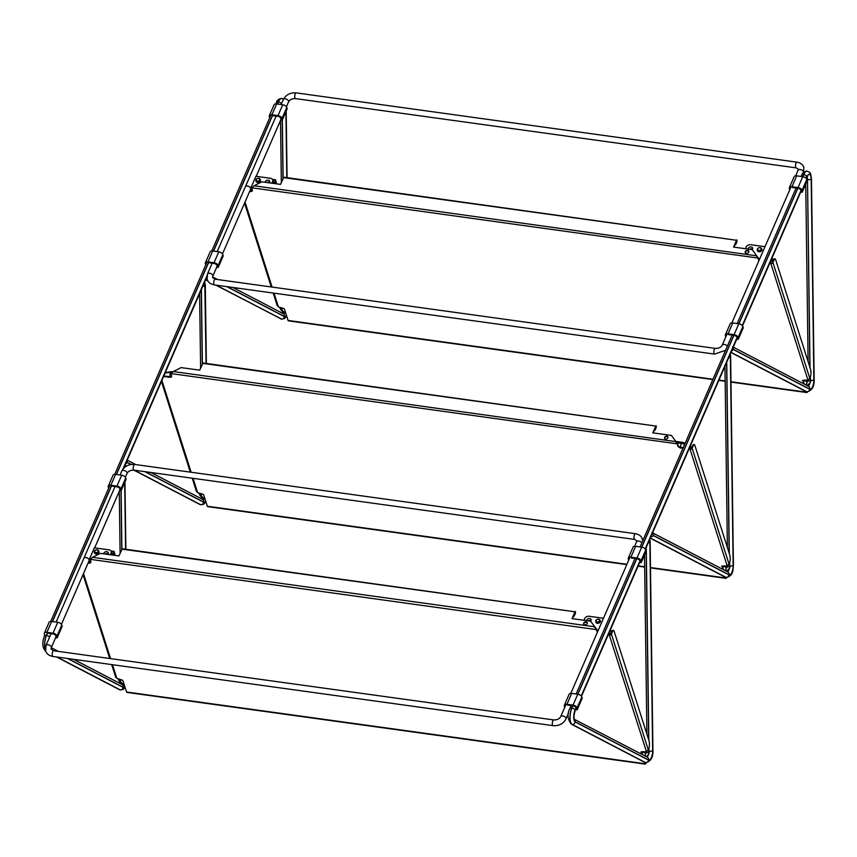 <?xml version="1.0" encoding="UTF-8"?>
<svg xmlns="http://www.w3.org/2000/svg" width="857" height="857" viewBox="0 0 857 857"><rect width="100%" height="100%" fill="white"/><g stroke="black" fill="none" stroke-linecap="round" stroke-linejoin="round"><path stroke-width="1.29" d="M731.449 351.349L733.335 349.527L733.206 347.299M647.946 543.424L649.906 541.474L649.713 539.353M728.525 358.065L730.346 356.276L730.26 354.091M652.52 532.904L653.687 535.743L729.061 574.94A7.274 2.657 97.9 0 0 732.874 569.123A7.274 2.657 97.9 0 0 733.206 565.406L730.4 356.148M650.667 537.157L653.687 535.743M770.529 261.46A2.807 2.078 -17.7 0 0 772.232 259.928L772.275 259.821A2.807 2.078 -17.7 0 0 772.361 258.61A2.807 2.078 -17.7 0 0 772.018 258.021M611.03 633.323L608.834 633.387M611.352 632.584L610.441 629.702M217.185 251.615L245.37 186.772A2.882 1.628 23.5 0 1 247.427 186.076A2.882 1.628 23.5 0 1 250.673 188.283A2.882 1.628 23.5 0 1 250.662 189.065L222.477 253.908M250.822 188.69L250.683 189.011A2.882 1.628 -156.5 0 0 250.683 189.011A2.882 1.628 -156.5 0 0 250.747 188.465M250.694 188.229A2.882 1.628 -156.5 0 0 247.448 186.023A2.882 1.628 -156.5 0 0 245.402 186.719A2.882 1.628 -156.5 0 0 245.391 186.74M56.133 622.064L83.857 558.314A2.882 1.628 23.5 0 1 85.904 557.618A2.882 1.628 23.5 0 1 89.149 559.835A2.882 1.628 23.5 0 1 89.139 560.617L61.425 624.357M89.149 560.585A2.882 1.628 -156.5 0 0 89.16 560.553A2.882 1.628 -156.5 0 0 89.224 560.007M110.371 554.758L111.121 553.022A3.599 2.667 -17.7 0 0 111.228 551.469A3.599 2.667 -17.7 0 0 108.989 549.84L94.377 547.816L89.16 559.803A2.882 1.628 -156.5 0 0 85.925 557.564A2.882 1.628 -156.5 0 0 83.879 558.261A2.882 1.628 -156.5 0 0 83.868 558.293L115.052 486.54M255.943 180.773A2.346 1.735 -17.7 0 0 255.997 181.352A2.346 1.735 -17.7 0 0 258.096 182.423A2.346 1.735 -17.7 0 0 260.378 180.934A2.346 1.735 -17.7 0 0 260.453 179.927A2.346 1.735 -17.7 0 0 260.153 179.424M269.259 182.841A2.346 1.735 -17.7 0 0 269.676 182.23A2.346 1.735 -17.7 0 0 269.751 181.213A2.346 1.735 -17.7 0 0 267.652 180.141A2.346 1.735 -17.7 0 0 265.359 181.63A2.346 1.735 -17.7 0 0 265.231 182.284M271.894 183.205L272.644 181.48A3.599 2.667 -17.7 0 0 272.751 179.927A3.599 2.667 -17.7 0 0 270.512 178.299L255.9 176.274L250.683 188.261L251.84 188.422M273.201 183.387L273.233 183.334A3.599 2.667 -17.7 0 0 273.34 181.78L272.751 179.927M250.683 188.261L251.272 190.115L252.408 190.265M269.666 182.262A2.346 1.735 -17.7 0 0 266.795 182.509M761.594 248.798A2.346 1.735 162.3 0 1 761.894 249.301A2.346 1.735 162.3 0 1 761.819 250.308A2.346 1.735 162.3 0 1 759.527 251.797A2.346 1.735 162.3 0 1 757.427 250.726A2.346 1.735 162.3 0 1 757.384 250.148M748.075 249.087A2.346 1.735 162.3 0 1 748.204 248.423A2.346 1.735 162.3 0 1 750.486 246.945A2.346 1.735 162.3 0 1 752.596 248.016A2.346 1.735 162.3 0 1 752.521 249.023A2.346 1.735 162.3 0 1 752.092 249.644M745.429 248.723L746.19 246.998A3.599 2.667 162.3 0 1 750.689 244.727L764.99 246.709M759.784 258.696L758.509 258.514M749.639 249.301A2.346 1.735 162.3 0 1 752.5 249.066M94.42 552.315A2.346 1.735 -17.7 0 0 94.474 552.894A2.346 1.735 -17.7 0 0 96.573 553.965A2.346 1.735 -17.7 0 0 98.855 552.486A2.346 1.735 -17.7 0 0 98.93 551.469A2.346 1.735 -17.7 0 0 98.641 550.976M107.736 554.393A2.346 1.735 -17.7 0 0 108.153 553.772A2.346 1.735 -17.7 0 0 108.228 552.765A2.346 1.735 -17.7 0 0 106.129 551.683A2.346 1.735 -17.7 0 0 103.836 553.172A2.346 1.735 -17.7 0 0 103.708 553.836M111.678 554.94L111.71 554.875A3.599 2.667 -17.7 0 0 111.817 553.322L111.228 551.469M90.317 559.964L89.16 559.803L89.749 561.656L90.885 561.806M108.143 553.804A2.346 1.735 -17.7 0 0 105.272 554.051M600.071 620.339A2.346 1.735 162.3 0 1 600.371 620.843A2.346 1.735 162.3 0 1 600.296 621.85A2.346 1.735 162.3 0 1 598.015 623.339A2.346 1.735 162.3 0 1 595.904 622.268A2.346 1.735 162.3 0 1 595.861 621.689M586.552 620.629A2.346 1.735 162.3 0 1 586.681 619.975A2.346 1.735 162.3 0 1 588.963 618.486A2.346 1.735 162.3 0 1 591.073 619.557A2.346 1.735 162.3 0 1 590.998 620.564A2.346 1.735 162.3 0 1 590.569 621.186M583.906 620.264L584.667 618.54A3.599 2.667 162.3 0 1 589.166 616.269L603.478 618.251M598.261 630.238L596.986 630.056M588.116 620.854A2.346 1.735 162.3 0 1 590.976 620.607M124.704 467.301L124.372 466.669M206.098 278.664L206.88 278.214M125.411 464.269L127.232 462.491L127.136 460.305M204.769 281.728L206.066 363.4M202.927 285.97L205.037 286.624M90.831 558.946L92.513 557.307L100.355 553.365L118.952 555.936L122.272 548.759L575.015 611.812L121.908 549.133M587.345 623.028A1.907 1.414 -17.7 0 0 583.756 624.175M572.38 618.668L574.972 612.691M575.015 611.812L572.048 618.625L590.644 621.196L596.236 628.759L594.512 627.195M584.849 624.817A1.907 1.414 -17.7 0 0 586.102 621.925A1.907 1.414 -17.7 0 0 584.849 624.817M573.494 616.108L574.147 616.204L575.454 613.205L575.379 611.437M573.676 615.69L575.304 612.744M92.513 557.307L594.362 626.735L594.619 627.313M596.236 628.759L596.429 629.606L90.467 559.375M641.957 754.353L641.4 752.628A1.435 0.814 -156.5 0 1 641.411 752.232A1.435 0.814 -156.5 0 1 642.107 751.868L646.446 751.653L648.685 749.339A7.199 2.635 97.9 0 0 649.017 740.834L614.083 631.106A2.882 1.05 97.9 0 0 613.537 630.431A2.882 1.05 97.9 0 0 612.551 631.438L611.416 634.051A1.66 1.221 162.3 0 1 609.348 635.101L608.159 634.93M608.395 634.394L609.584 634.555A0.932 0.696 162.3 0 0 610.752 633.966L611.887 631.352A2.882 1.05 -82.1 0 1 612.873 630.345L613.537 630.431M646.189 762.687L645.814 763.533A1.66 0.611 -82.1 0 1 645.257 764.112A1.66 0.611 -82.1 0 1 644.935 763.716L644.443 762.194M644.925 762.419L645.353 763.394L645.857 762.644A10.08 3.685 97.9 0 1 645.792 762.644L645.921 762.655A10.08 3.685 -82.1 0 1 645.46 762.505A2.807 2.592 -62.5 0 0 648.567 760.127A7.274 2.657 97.9 0 0 652.713 750.593L649.906 541.474M115.759 676.569L116.852 678.38L121.748 679.88A1.435 0.814 23.5 0 1 123.012 680.908L126.547 692.006A1.66 0.611 97.9 0 0 126.857 692.392L645.257 764.112M641.614 752.007A1.435 0.814 -156.5 0 0 641.636 752.082L642.439 754.61M596.429 629.606L597.072 631.63A2.882 1.628 -156.5 0 0 597.393 632.23M596.665 629.059L597.308 631.084A2.882 1.628 -156.5 0 0 597.629 631.684M90.189 559.567L90.842 561.592A2.882 1.628 23.5 0 1 90.821 562.374A2.882 1.628 23.5 0 1 88.774 563.081L88.11 562.985M90.896 562.085A2.882 1.628 23.5 0 1 89.01 562.535L88.346 562.438M171.593 373.181L173.275 371.531L181.116 367.599L199.713 370.17L203.034 362.982L655.776 426.047L202.67 363.357M668.106 437.263A1.907 1.414 -17.7 0 0 664.518 438.398M653.141 432.903L655.734 426.925M655.776 426.047L652.809 432.849L671.406 435.431L676.987 442.994L675.273 441.43M665.61 439.041A1.907 1.414 -17.7 0 0 666.864 436.159A1.907 1.414 -17.7 0 0 665.61 439.041M654.255 430.332L654.909 430.428L656.216 427.429L656.141 425.672M654.437 429.925L656.066 426.968M173.275 371.531L675.38 441.537M676.987 442.994L677.191 443.83L171.229 373.598M722.987 569.444L722.162 566.852A1.435 0.814 -156.5 0 1 722.172 566.466A1.435 0.814 -156.5 0 1 722.869 566.102L727.207 565.877L729.446 563.563A7.199 2.635 97.9 0 0 729.778 555.057L694.845 445.34A2.882 1.05 97.9 0 0 694.299 444.665A2.882 1.05 97.9 0 0 693.313 445.672L692.177 448.286A1.66 1.221 162.3 0 1 690.099 449.325L688.921 449.164M689.157 448.618L690.346 448.779A0.932 0.696 162.3 0 0 691.513 448.19L692.649 445.576A2.882 1.05 -82.1 0 1 693.634 444.569L694.299 444.665M726.693 577.5L726.575 577.757A1.66 0.611 -82.1 0 1 726.008 578.336A1.66 0.611 -82.1 0 1 725.697 577.95L725.472 577.243M650.292 538.025L725.825 577.297A10.08 3.685 97.9 0 0 726.286 577.447A10.08 3.685 97.9 0 0 726.35 577.457L725.933 577.404M196.521 490.804L197.613 492.604L202.498 494.103A1.435 0.814 23.5 0 1 203.773 495.142L207.308 506.23A1.66 0.611 97.9 0 0 207.619 506.616L626.788 564.613M722.376 566.231A1.435 0.814 -156.5 0 0 722.397 566.316L723.479 569.701M677.426 443.283L678.069 445.319A2.882 1.628 -156.5 0 0 681.315 447.536L683.179 447.793M677.191 443.83L677.833 445.865A2.882 1.628 -156.5 0 0 681.079 448.082L682.943 448.34M170.95 373.791L171.604 375.827A2.882 1.628 23.5 0 1 171.582 376.609A2.882 1.628 23.5 0 1 169.536 377.305L163.58 376.48M171.657 376.319A2.882 1.628 23.5 0 1 169.772 376.759L163.816 375.934M252.354 187.404L254.036 185.765L261.878 181.823L280.475 184.394L283.796 177.206L736.538 240.271L283.431 177.592M748.868 251.487A1.907 1.414 -17.7 0 0 745.279 252.633M733.903 247.127L736.495 241.149M736.538 240.271L733.571 247.084L752.167 249.655L757.749 257.218L756.035 255.654M746.372 253.276A1.907 1.414 -17.7 0 0 747.625 250.383A1.907 1.414 -17.7 0 0 746.372 253.276M735.017 244.566L735.67 244.652L736.977 241.663L736.902 239.896M735.199 244.149L736.827 241.192M254.036 185.765L756.142 255.761M757.749 257.218L757.952 258.064L251.99 187.822M803.802 383.85L802.923 381.086A1.435 0.814 -156.5 0 1 802.934 380.69A1.435 0.814 -156.5 0 1 803.63 380.326L807.969 380.101L810.208 377.798A7.199 2.635 97.9 0 0 810.54 369.292L775.606 259.564A2.882 1.05 97.9 0 0 775.06 258.889A2.882 1.05 97.9 0 0 774.075 259.896L772.939 262.51A1.66 1.221 162.3 0 1 770.861 263.549L769.682 263.388M769.918 262.842L771.107 263.013A0.932 0.696 162.3 0 0 772.275 262.424L773.41 259.81A2.882 1.05 -82.1 0 1 774.396 258.803L775.06 258.889M807.401 391.853L807.337 391.992A1.66 0.611 -82.1 0 1 806.769 392.56A1.66 0.611 -82.1 0 1 806.458 392.174L806.287 391.628M731.01 352.366L806.555 391.66A10.08 3.685 97.9 0 0 807.015 391.81L806.748 391.767M277.282 305.028L278.375 306.838L283.26 308.338A1.435 0.814 23.5 0 1 284.535 309.366L288.07 320.454A1.66 0.611 97.9 0 0 288.38 320.85L712.842 379.565M803.138 380.465A1.435 0.814 -156.5 0 0 803.159 380.54L804.294 384.107M757.952 258.064L758.595 260.089A2.882 1.628 -156.5 0 0 758.916 260.689M758.188 257.518L758.831 259.542A2.882 1.628 -156.5 0 0 759.152 260.142M251.712 188.026L252.365 190.05A2.882 1.628 23.5 0 1 252.344 190.832A2.882 1.628 23.5 0 1 250.298 191.529L249.633 191.443M252.419 190.543A2.882 1.628 23.5 0 1 250.533 190.993L249.869 190.897M97.012 549.862A1.853 1.371 -17.7 0 0 95.802 552.658A1.853 1.371 -17.7 0 0 97.012 549.862M95.748 553.161A2.207 1.639 162.3 0 1 94.377 552.165A2.207 1.639 162.3 0 1 95.041 550.44A2.207 1.639 162.3 0 1 97.205 549.819A2.207 1.639 162.3 0 1 98.587 550.815A2.207 1.639 162.3 0 1 97.923 552.54A2.207 1.639 162.3 0 1 95.748 553.161M598.454 619.236A1.853 1.371 -17.7 0 0 597.233 622.032A1.853 1.371 -17.7 0 0 598.454 619.236M597.19 622.536A2.207 1.639 162.3 0 1 595.808 621.539A2.207 1.639 162.3 0 1 596.472 619.815A2.207 1.639 162.3 0 1 598.647 619.193A2.207 1.639 162.3 0 1 600.029 620.189A2.207 1.639 162.3 0 1 599.364 621.914A2.207 1.639 162.3 0 1 597.19 622.536M258.535 178.32A1.853 1.371 -17.7 0 0 257.325 181.116A1.853 1.371 -17.7 0 0 258.535 178.32M257.271 181.62A2.207 1.639 162.3 0 1 255.9 180.613A2.207 1.639 162.3 0 1 256.564 178.899A2.207 1.639 162.3 0 1 258.728 178.277A2.207 1.639 162.3 0 1 260.11 179.274A2.207 1.639 162.3 0 1 259.446 180.998A2.207 1.639 162.3 0 1 257.271 181.62M759.977 247.684A1.853 1.371 -17.7 0 0 758.756 250.49A1.853 1.371 -17.7 0 0 759.977 247.684M758.713 250.994A2.207 1.639 162.3 0 1 757.331 249.987A2.207 1.639 162.3 0 1 757.995 248.273A2.207 1.639 162.3 0 1 760.17 247.652A2.207 1.639 162.3 0 1 761.541 248.648A2.207 1.639 162.3 0 1 760.877 250.362A2.207 1.639 162.3 0 1 758.713 250.994M44.628 635.123L44.339 634.191A3.599 2.035 23.5 0 1 44.35 633.216A3.599 2.035 23.5 0 1 46.921 632.348L52.995 633.184A3.599 2.035 23.5 0 1 57.044 635.948L57.344 636.88A2.164 1.221 23.5 0 1 57.333 637.458A2.164 1.221 23.5 0 1 56.733 637.94L56.198 636.28L55.673 636.869L56.198 636.28A3.021 1.714 -156.5 0 0 56.166 636.183A3.021 1.714 -156.5 0 0 52.759 633.859L47.51 633.141L46.407 635.348A10.08 3.685 97.9 0 0 45.442 650.195M55.78 637.34A1.585 1.168 -17.7 0 0 55.93 637.662L56.733 637.94M44.35 633.216L49.085 622.321A3.599 2.035 23.5 0 1 51.656 621.443L57.73 622.289A3.599 2.035 23.5 0 1 61.779 625.053L62.079 625.985A2.164 1.221 23.5 0 1 62.068 626.563L57.333 637.458M564.763 707.304A2.164 1.221 23.5 0 1 564.656 707.068L564.367 706.136A3.599 2.035 23.5 0 1 564.388 705.161A3.599 2.035 23.5 0 1 566.948 704.293L573.022 705.129A3.599 2.035 23.5 0 1 577.082 707.903L577.372 708.825A2.164 1.221 23.5 0 1 577.361 709.414A2.164 1.221 23.5 0 1 576.761 709.885L576.225 708.225L575.7 708.814L576.225 708.225A3.021 1.714 -156.5 0 0 576.204 708.128A3.021 1.714 -156.5 0 0 572.797 705.804L567.484 705.075A3.021 1.714 -156.5 0 0 567.473 705.075M575.722 709.018L575.829 709.35A1.585 1.168 -17.7 0 0 575.968 709.607L576.761 709.885M564.388 705.161L569.123 694.266A3.599 2.035 23.5 0 1 571.683 693.388L577.757 694.234A3.599 2.035 23.5 0 1 581.817 696.998L582.107 697.93A2.164 1.221 23.5 0 1 582.096 698.509L577.361 709.414M108.657 488.233A2.164 1.221 23.5 0 1 108.571 488.029L108.282 487.108A3.599 2.035 23.5 0 1 108.293 486.123A3.599 2.035 23.5 0 1 110.864 485.255L116.938 486.09A3.599 2.035 23.5 0 1 120.998 488.865L121.287 489.786A2.164 1.221 23.5 0 1 121.276 490.375A2.164 1.221 23.5 0 1 120.676 490.847L120.141 489.186L119.616 489.776L120.141 489.186A3.021 1.714 -156.5 0 0 120.119 489.09A3.021 1.714 -156.5 0 0 116.702 486.765L111.464 486.048L52.545 621.571M119.723 490.247A1.585 1.168 -17.7 0 0 119.873 490.579L120.676 490.847M108.293 486.123L113.038 475.228A3.599 2.035 23.5 0 1 115.599 474.36L121.673 475.196A3.599 2.035 23.5 0 1 125.733 477.97L126.022 478.892A2.164 1.221 23.5 0 1 126.011 479.481L121.276 490.375M628.706 560.21A2.164 1.221 23.5 0 1 628.61 559.975L628.31 559.053A3.599 2.035 23.5 0 1 628.331 558.068A3.599 2.035 23.5 0 1 630.891 557.2L636.965 558.036A3.599 2.035 23.5 0 1 641.025 560.81L641.315 561.731A2.164 1.221 23.5 0 1 641.315 562.321A2.164 1.221 23.5 0 1 640.704 562.792L640.179 561.131L639.654 561.721L640.168 561.131A3.021 1.714 -156.5 0 0 640.147 561.035A3.021 1.714 -156.5 0 0 636.74 558.71L631.427 557.982M639.676 561.924L639.772 562.267A1.585 1.168 -17.7 0 0 639.911 562.524L640.704 562.792M628.331 558.068L633.066 547.173A3.599 2.035 23.5 0 1 635.637 546.305L641.7 547.141A3.599 2.035 23.5 0 1 645.76 549.915L646.06 550.837A2.164 1.221 23.5 0 1 646.049 551.426L641.315 562.321M205.766 264.867A2.164 1.221 23.5 0 1 205.68 264.663L205.38 263.742A3.599 2.035 23.5 0 1 205.401 262.767A3.599 2.035 23.5 0 1 207.972 261.888L214.036 262.724A3.599 2.035 23.5 0 1 218.096 265.499L218.396 266.42A2.164 1.221 23.5 0 1 218.385 267.009A2.164 1.221 23.5 0 1 217.774 267.491L217.25 265.82L216.725 266.409L217.239 265.82A3.021 1.714 -156.5 0 0 217.217 265.734A3.021 1.714 -156.5 0 0 213.811 263.399L208.562 262.681L116.488 474.478M216.832 266.891A1.585 1.168 -17.7 0 0 216.982 267.213L217.774 267.491M205.401 262.767L210.136 251.872A3.599 2.035 23.5 0 1 212.707 250.994L218.771 251.829A3.599 2.035 23.5 0 1 222.831 254.604L223.131 255.525A2.164 1.221 23.5 0 1 223.12 256.114L218.385 267.009M725.815 336.844A2.164 1.221 23.5 0 1 725.708 336.608L725.418 335.687A3.599 2.035 23.5 0 1 725.429 334.712A3.599 2.035 23.5 0 1 728 333.834L734.074 334.669A3.599 2.035 23.5 0 1 738.123 337.444L738.423 338.365A2.164 1.221 23.5 0 1 738.413 338.954A2.164 1.221 23.5 0 1 737.813 339.436L737.277 337.765L736.752 338.354L737.277 337.765A3.021 1.714 -156.5 0 0 737.245 337.679A3.021 1.714 -156.5 0 0 733.838 335.355L728.525 334.616M736.774 338.569L736.881 338.901A1.585 1.168 -17.7 0 0 737.009 339.158L737.813 339.436M725.429 334.712L730.175 323.817A3.599 2.035 23.5 0 1 732.735 322.939L738.809 323.775A3.599 2.035 23.5 0 1 742.869 326.549L743.158 327.47A2.164 1.221 23.5 0 1 743.148 328.06L738.413 338.954M269.709 117.784A2.164 1.221 23.5 0 1 269.623 117.57L269.334 116.648A3.599 2.035 23.5 0 1 269.344 115.674A3.599 2.035 23.5 0 1 271.915 114.795L277.989 115.641A3.599 2.035 23.5 0 1 282.039 118.405L282.339 119.327A2.164 1.221 23.5 0 1 282.328 119.916A2.164 1.221 23.5 0 1 281.717 120.398L281.192 118.727L280.668 119.316L281.192 118.727A3.021 1.714 -156.5 0 0 281.16 118.641A3.021 1.714 -156.5 0 0 277.754 116.316L272.505 115.588L213.586 251.112M280.775 119.798A1.585 1.168 -17.7 0 0 280.925 120.119L281.717 120.398M269.344 115.674L274.079 104.779A3.599 2.035 23.5 0 1 276.65 103.901L282.724 104.736A3.599 2.035 23.5 0 1 286.774 107.511L287.074 108.432A2.164 1.221 23.5 0 1 287.063 109.021L282.328 119.916M789.758 189.751A2.164 1.221 23.5 0 1 789.651 189.515L789.361 188.594A3.599 2.035 23.5 0 1 789.383 187.619A3.599 2.035 23.5 0 1 791.943 186.74L798.017 187.587A3.599 2.035 23.5 0 1 802.077 190.35L802.366 191.272A2.164 1.221 23.5 0 1 802.356 191.861A2.164 1.221 23.5 0 1 801.756 192.343L801.22 190.672L800.695 191.261L801.22 190.672A3.021 1.714 -156.5 0 0 801.199 190.586A3.021 1.714 -156.5 0 0 797.792 188.261L792.479 187.522A3.021 1.714 -156.5 0 0 792.468 187.522M800.717 191.475L800.824 191.807A1.585 1.168 -17.7 0 0 800.963 192.064L801.756 192.343M789.383 187.619L794.118 176.724A3.599 2.035 23.5 0 1 796.678 175.846L802.752 176.681A3.599 2.035 23.5 0 1 806.812 179.456L807.101 180.377A2.164 1.221 23.5 0 1 807.09 180.966L802.356 191.861M586.456 616.761L585.92 617.072M589.434 620.35L590.827 620.886M114.709 555.357L114.067 551.801L112.481 555.047M114.902 555.379L114.12 551.372L112.278 555.015M112.063 551.372L111.131 551.212M90.124 561.699L89.867 562.278A2.882 2.132 -17.7 0 0 89.771 562.556M105.882 553.74L107.982 554.083M750.957 248.809L752.339 249.344M276.233 183.816L275.59 180.259L274.004 183.505M276.425 183.837L275.643 179.831L273.801 183.473M273.587 179.831L272.655 179.67M251.647 190.158L251.39 190.736A2.882 2.132 -17.7 0 0 251.294 191.015M267.405 182.187L269.505 182.541M806.266 178.524L806.973 176.885A7.135 2.603 -82.1 0 1 811.193 179.081L813.871 379.812A7.135 2.603 -82.1 0 1 809.811 389.153L733.388 349.399M809.811 389.153A2.807 2.592 -62.5 0 0 808.515 386.303L732.617 346.828M813.871 379.812A2.807 1.007 179.2 0 1 810.776 380.444M807.937 386.121A4.317 1.575 97.9 0 0 809.822 383.411M811.193 179.081A2.807 1.007 179.2 0 1 807.508 179.659A4.317 1.575 97.9 0 0 807.08 177.388M810.026 367.685L807.508 179.659L809.886 367.246M806.973 176.885A2.807 1.585 23.5 0 1 806.962 177.645L807.594 176.574L806.437 176.821M575.24 721.83A7.135 2.603 -82.1 0 1 575.079 710.303A2.807 1.585 23.5 0 1 575.068 711.064C573.933 714.524 573.708 717.288 574.404 719.355L647.303 757.138A2.807 2.592 -62.5 0 1 648.588 759.988L575.24 721.83A2.807 2.592 -62.5 0 0 574.351 719.248M575.079 710.303L576.118 707.914M581.271 696.066L640.061 560.821M645.214 548.973L737.17 337.465M742.323 325.617L801.113 190.372M649.852 541.592L652.648 750.646A2.807 1.007 179.2 0 1 649.231 751.257M646.714 756.945A4.317 1.575 97.9 0 0 648.47 754.674M652.648 750.646A7.135 2.603 -82.1 0 1 648.588 759.988M648.781 754.053A10.809 6.106 -156.5 0 0 648.813 753.999A10.809 6.106 -156.5 0 0 648.867 751.064A2.807 2.078 -17.7 0 0 648.953 749.854L648.942 748.375M648.835 740.244L646.253 547.334M814.15 379.372A2.807 1.007 179.2 0 1 813.936 379.769L811.247 179.027A2.807 1.007 179.2 0 0 811.461 178.631L814.15 379.372C814.45 386.325 812.115 390.471 807.144 391.831A10.08 3.685 -82.1 0 1 806.683 391.681L731.021 352.323M730.946 352.495L805.773 391.413A2.807 2.592 117.5 0 0 806.555 391.66L806.683 391.681A2.807 2.592 -62.5 0 0 809.79 389.292A7.274 2.657 97.9 0 0 813.936 379.769M733.335 349.527L809.79 389.292M802.88 176.703L803.78 174.635A2.807 1.585 23.5 0 1 806.94 176.799L806.212 178.47M811.247 179.027A7.274 2.657 97.9 0 0 806.94 176.799M807.155 171.111A10.08 3.685 97.9 0 0 807.09 171.1A10.08 3.685 97.9 0 0 803.652 174.614L803.78 174.635A10.08 3.685 -82.1 0 1 807.219 171.111C811.225 173.371 810.197 171.743 811.461 178.631M572.722 705.793L571.758 708.032A10.08 3.685 97.9 0 0 571.973 724.336L645.332 762.494L572.112 724.358A10.08 3.685 -82.1 0 1 571.887 708.043A2.807 1.585 23.5 0 1 575.058 710.207A7.274 2.657 97.9 0 0 575.208 721.969L648.567 760.127M801.081 190.297L742.269 325.564M737.127 337.39L645.171 548.919M640.029 560.746L581.217 696.013M576.086 707.839L575.058 710.207M571.116 705.568L569.755 708.707A2.807 1.585 -156.5 0 1 571.758 708.032L572.862 705.814M577.886 694.256L636.805 558.721M641.829 547.162L733.913 335.355M738.938 323.796L797.856 188.272M569.755 708.707C567.034 713.902 567.516 719.023 571.191 724.09A2.807 2.592 117.5 0 0 571.973 724.336L572.112 724.358A2.807 2.592 -62.5 0 0 575.208 721.969M650.12 540.478L652.927 750.196A2.807 1.007 179.2 0 1 652.713 750.593M646.124 547.623L648.695 739.805M648.813 748.879L648.824 749.457M648.171 755.135A4.317 1.575 -82.1 0 1 646.746 756.935M806.833 179.542A2.807 1.007 -0.8 0 0 807.38 179.638A4.317 1.575 -82.1 0 0 807.015 177.517M809.586 383.732A4.317 1.575 -82.1 0 1 807.969 386.1M645.332 762.494A2.807 2.592 117.5 0 1 644.55 762.237L645.792 762.644A10.08 3.685 97.9 0 1 645.332 762.494M798.017 187.587L803.652 174.614A2.807 1.585 -156.5 0 0 801.649 175.299L801.134 176.467M797.717 188.251L734.074 334.669M733.774 335.344L636.965 558.036M636.676 558.7L573.022 705.129M805.773 391.413L807.015 391.81A10.08 3.685 97.9 0 0 807.08 391.82M725.043 577.05L726.415 577.468A10.08 3.685 -82.1 0 1 725.954 577.318L725.825 577.297A2.807 2.592 117.5 0 1 725.043 577.05L650.238 538.153M726.607 362.468L729.168 553.14M730.025 566.091A2.807 1.007 -0.8 0 0 733.153 565.449A7.135 2.603 -82.1 0 1 732.821 569.102A7.135 2.603 -82.1 0 1 729.093 574.801L653.741 535.614M730.346 356.276L733.153 565.449M729.307 553.579L726.736 362.179M651.92 532.497L727.797 571.94A2.807 2.592 117.5 0 1 729.093 574.801M650.313 537.982L725.954 577.318A2.807 2.592 -62.5 0 0 729.061 574.94M726.415 577.468C730.582 576.482 732.789 573.762 733.046 569.284L733.421 565.009A2.807 1.007 179.2 0 1 733.206 565.406M727.207 571.758A4.317 1.575 97.9 0 0 729.061 569.187M728.825 569.509A4.317 1.575 -82.1 0 1 727.25 571.737M805.676 384.825A7.992 4.521 -156.5 0 0 806.823 381.397A2.807 2.078 -17.7 0 0 810.336 379.63A10.809 6.106 23.5 0 1 810.283 382.565L810.326 382.458A10.809 6.106 -156.5 0 0 810.379 379.522L810.026 378.398M772.232 259.928L772.703 261.428M809.983 378.537L810.379 379.522A2.807 2.078 162.3 0 0 810.476 378.312L810.326 382.458A10.809 6.106 -156.5 0 1 810.304 382.511M806.823 381.397L806.437 380.187M772.757 261.321L772.275 259.821M806.308 380.187L806.694 381.386A2.807 2.078 162.3 0 1 804.991 380.262L804.937 380.112M803.438 381.419A5.046 2.85 -156.5 0 0 804.98 380.304A5.046 2.85 23.5 0 1 803.416 381.333M806.694 381.386A7.852 4.446 23.5 0 1 805.548 384.761M729.221 564.302L729.575 565.406A2.807 2.078 162.3 0 1 726.061 567.173L725.675 565.952M725.043 570.516A7.992 4.521 -156.5 0 0 726.061 567.173M729.543 568.277A10.809 6.106 -156.5 0 0 729.575 568.223A10.809 6.106 -156.5 0 0 729.628 565.299L729.575 565.406A10.809 6.106 23.5 0 1 729.521 568.33L726.532 571.287M676.644 442.769L681.208 443.401A2.807 1.028 97.9 0 0 680.865 447.322L680.222 447.236M682.675 447.718A7.992 4.521 -156.5 0 0 680.865 447.322M684.764 444.162A10.809 6.106 -156.5 0 0 681.261 443.294L681.208 443.401A10.809 6.106 23.5 0 1 684.711 444.28M689.831 447.086A10.809 6.106 23.5 0 1 691.331 448.457M675.305 441.355L682.215 442.308A2.807 1.028 -82.1 0 0 681.261 443.294L676.462 442.63M691.406 448.372A10.809 6.106 -156.5 0 0 689.874 446.979M729.264 564.174L729.628 565.299A2.807 2.078 -17.7 0 0 729.714 564.088L729.489 563.403M725.547 565.963L725.933 567.152A2.807 2.078 162.3 0 1 724.229 566.027A5.046 2.85 23.5 0 1 722.655 567.098M722.676 567.195A5.046 2.85 -156.5 0 0 724.219 566.081L724.24 566.038M725.933 567.152A7.852 4.446 23.5 0 1 724.915 570.441M680.897 447.418A7.852 4.446 23.5 0 1 682.001 447.633M648.46 750.079L648.813 751.182A2.807 2.078 162.3 0 1 645.3 752.939L644.914 751.728M644.796 755.831A7.992 4.521 -156.5 0 0 645.3 752.939M648.503 749.95L648.813 751.182A10.809 6.106 23.5 0 1 648.76 754.106L648.728 749.179M644.785 751.728L645.171 752.928A2.807 2.078 162.3 0 1 643.468 751.803M641.914 752.96A5.046 2.85 -156.5 0 0 643.457 751.846A5.046 2.85 23.5 0 1 641.893 752.875M645.171 752.928A7.852 4.446 23.5 0 1 644.668 755.767M212.161 263.174L207.49 273.908A2.882 1.628 23.5 0 1 209.547 273.212A2.882 1.628 23.5 0 1 212.793 275.429A2.882 1.628 23.5 0 1 212.782 276.211L217.26 265.895M281.128 104.522L283.281 99.583C285.981 94.709 290.298 92.481 296.233 92.888L796.999 162.177A2.882 1.05 97.9 0 0 796.014 163.173A2.882 1.05 97.9 0 0 795.66 167.201A2.882 1.05 97.9 0 0 796.207 167.876L798.36 169.161L795.821 175.814M296.233 92.888A2.882 1.05 97.9 0 0 295.247 93.895A2.882 1.05 97.9 0 0 294.883 97.923A2.882 1.05 97.9 0 0 295.44 98.598L796.207 167.876M283.281 99.583A2.882 1.628 23.5 0 1 285.338 98.876A2.882 1.628 23.5 0 1 288.584 101.094A2.882 1.628 23.5 0 1 288.563 101.876C289.837 99.626 292.119 98.534 295.44 98.598M727.325 346.239A2.882 1.628 -156.5 0 0 724.261 344.418A2.882 1.628 -156.5 0 0 722.215 345.125C720.941 347.374 718.659 348.467 715.338 348.392A2.882 1.05 -82.1 0 0 714.352 349.399A2.882 1.05 -82.1 0 0 713.999 353.427A2.882 1.05 97.9 0 0 714.545 354.102L214.443 284.92A2.882 1.05 97.9 0 1 213.886 284.245A2.882 1.05 -82.1 0 1 214.25 280.218A2.882 1.05 -82.1 0 1 215.236 279.211L212.632 277.604L212.782 276.211M803.577 172.343A2.882 1.628 23.5 0 0 803.534 171.764A2.882 1.628 -156.5 0 0 800.288 169.547A2.882 1.628 -156.5 0 0 798.231 170.243M51.109 633.634L45.967 645.45A2.882 1.628 23.5 0 1 48.024 644.753A2.882 1.628 23.5 0 1 51.27 646.971A2.882 1.628 23.5 0 1 51.259 647.753L56.208 636.355M120.087 474.971L121.758 471.125C124.458 466.251 128.775 464.023 134.71 464.44L635.476 533.718A2.882 1.05 97.9 0 0 634.491 534.725A2.882 1.05 97.9 0 0 634.137 538.753A2.882 1.05 97.9 0 0 634.683 539.428L636.837 540.703L634.769 546.263M134.71 464.44A2.882 1.05 97.9 0 0 133.724 465.437A2.882 1.05 97.9 0 0 133.36 469.465A2.882 1.05 97.9 0 0 133.917 470.139L634.683 539.428M121.758 471.125A2.882 1.628 23.5 0 1 123.815 470.418A2.882 1.628 23.5 0 1 127.061 472.635A2.882 1.628 23.5 0 1 127.04 473.418C128.314 471.168 130.596 470.075 133.917 470.139M553.022 725.643C558.957 726.061 563.274 723.833 565.974 718.959A2.882 1.628 23.5 0 0 565.984 718.177A2.882 1.628 -156.5 0 0 562.738 715.959A2.882 1.628 -156.5 0 0 560.692 716.666C559.428 718.916 557.136 720.009 553.815 719.944A2.882 1.05 -82.1 0 0 552.829 720.941A2.882 1.05 -82.1 0 0 552.476 724.968A2.882 1.05 97.9 0 0 553.022 725.643L52.92 656.462A2.882 1.05 97.9 0 1 52.363 655.787A2.882 1.05 -82.1 0 1 52.727 651.759A2.882 1.05 -82.1 0 1 53.712 650.752L51.109 649.145L51.259 647.753M641.829 542.909A2.882 1.628 -156.5 0 0 638.765 541.088A2.882 1.628 -156.5 0 0 636.719 541.785M272.644 181.48L273.233 183.334M111.121 553.022L111.71 554.875M125.647 549.219L124.747 482.384M67.532 658.487L123.215 687.443A2.807 2.592 117.5 0 1 120.119 689.831L57.065 657.03M56.926 657.019L119.98 689.81A2.807 2.592 -62.5 0 1 119.198 689.564L120.58 689.981A10.08 3.685 -82.1 0 1 120.119 689.831L119.98 689.81A10.08 3.685 97.9 0 0 120.441 689.96A10.08 3.685 97.9 0 0 120.516 689.971M123.215 687.443A7.274 2.657 97.9 0 0 124.908 686.875M49.567 637.19A2.807 1.585 -156.5 0 0 46.546 635.369A10.08 3.685 -82.1 0 0 45.346 649.627M281.45 103.783A2.807 1.585 -156.5 0 0 278.439 101.951A10.08 3.685 -82.1 0 1 281.878 98.437L283.517 99.069M277.539 104.029L278.439 101.951L277.4 104.008M208.015 273.394L122.272 470.6M286.849 177.635L285.97 111.539M226.784 286.624L284.438 316.619A2.807 2.592 117.5 0 1 281.342 318.997L216.307 285.177M215.76 285.102L281.803 319.147A10.08 3.685 -82.1 0 1 281.342 318.997L281.203 318.975A10.08 3.685 97.9 0 0 281.664 319.125A10.08 3.685 97.9 0 0 281.728 319.136M284.438 316.619A7.274 2.657 97.9 0 0 286.506 315.569M207.748 280.721L205.68 279.65M121.898 549.155L121.116 490.6M124.694 482.512L125.583 549.208M73.638 659.322L121.951 684.454A2.807 2.592 117.5 0 1 123.247 687.303L67.939 658.54M124.876 686.768A7.135 2.603 -82.1 0 1 123.247 687.303M121.362 684.272A4.317 1.575 97.9 0 0 122.005 684.036M123.044 468.993L206.858 276.19M285.917 111.667L286.795 177.624M283.121 178.299L282.339 119.884M232.89 287.47L283.174 313.619A2.807 2.592 117.5 0 1 284.47 316.469L227.18 286.677M286.474 315.472A7.135 2.603 -82.1 0 1 284.47 316.469M282.585 313.437A4.317 1.575 97.9 0 0 283.71 312.623M283.603 312.548A4.317 1.575 -82.1 0 1 282.628 313.416M282.21 120.098L282.992 178.599M120.987 490.707L121.769 549.444M280.421 318.729A2.807 2.592 -62.5 0 0 281.203 318.975L216.178 285.156M205.659 279.682L207.79 280.796M281.814 98.426A10.08 3.685 97.9 0 0 281.749 98.416C278.643 98.909 276.832 100.312 276.297 102.615A2.807 1.585 23.5 0 1 278.3 101.94A10.08 3.685 97.9 0 1 281.749 98.416L281.878 98.437M45.849 651.406C42.368 647.978 41.886 642.846 44.403 636.033A2.807 1.585 23.5 0 1 46.407 635.348L47.671 632.445M272.665 114.902L213.457 251.101M208.722 261.996L116.348 474.457M111.614 485.351L52.406 621.55M134.27 470.193L200.484 504.623L134.399 470.214M126.472 466.09L124.961 465.308M133.853 470.139L199.702 504.366A2.807 2.592 117.5 0 0 200.484 504.623A10.08 3.685 97.9 0 0 200.945 504.773L201.074 504.784A10.08 3.685 -82.1 0 1 200.613 504.634A2.807 2.592 -62.5 0 0 203.72 502.256A7.274 2.657 97.9 0 0 205.734 501.281M127.232 462.491L131.067 464.483M144.876 471.661L203.72 502.256M206.13 363.411L205.091 286.495M202.391 363.989L201.395 289.495M150.982 472.507L202.445 499.267A2.807 2.592 117.5 0 1 203.741 502.116L145.272 471.714M131.292 464.451L127.286 462.362M201.266 289.795L202.263 364.289M124.951 465.34L126.429 466.112M202.809 498.292A4.317 1.575 -82.1 0 1 201.898 499.063M201.866 499.074A4.317 1.575 97.9 0 0 202.916 498.367M199.702 504.366L200.945 504.773A10.08 3.685 97.9 0 0 201.009 504.773M205.701 501.184A7.135 2.603 -82.1 0 1 203.741 502.116M164.972 373.288A10.809 6.106 23.5 0 1 170.479 372.741L171.743 372.913M171.882 372.816L170.479 372.741A2.807 1.028 97.9 0 0 170.125 376.662A7.992 4.521 -156.5 0 0 168.411 376.577M170.768 376.759L170.125 376.662M205.241 499.76L200.377 495.989L198.835 493.204A2.807 2.078 -17.7 0 0 200.581 494.468A7.992 4.521 -156.5 0 0 205.027 499.095M200.249 493.418L200.581 494.468M165.015 373.181A10.809 6.106 -156.5 0 1 170.522 372.634A2.807 1.028 -82.1 0 1 171.486 371.649L165.272 372.581M169.086 376.662A7.852 4.446 23.5 0 1 170.157 376.759L170.404 376.791M204.994 498.978A7.852 4.446 23.5 0 1 200.72 494.489A2.807 2.078 -17.7 0 0 202.702 494.178M200.72 494.489L200.388 493.461M124.233 684.754A7.852 4.446 23.5 0 1 119.959 680.265A2.807 2.078 -17.7 0 0 121.94 679.955M119.959 680.265L119.626 679.237M124.479 685.536L119.616 681.765L118.073 678.969A2.807 2.078 -17.7 0 0 119.819 680.244A7.992 4.521 -156.5 0 0 124.265 684.861M119.487 679.183L119.819 680.244M286.002 313.994L281.139 310.223L279.596 307.427A2.807 2.078 -17.7 0 0 281.342 308.702A7.992 4.521 -156.5 0 0 285.788 313.319M281.01 307.642L281.342 308.702M285.756 313.201A7.852 4.446 23.5 0 1 281.482 308.724A2.807 2.078 -17.7 0 0 283.463 308.402M281.482 308.724L281.15 307.684M612.551 631.438L611.887 631.352M611.416 634.051L648.406 750.261M646.446 751.653L609.348 635.101M645.675 763.073L645.107 762.987M126.547 692.006L644.935 763.716M83.493 573.601L110.564 658.615M112.492 664.7L116.852 678.38M641.4 752.628L641.636 752.082M597.072 631.63L597.308 631.084M88.774 563.081L89.01 562.535M693.313 445.672L692.649 445.576M692.177 448.286L729.168 564.495M727.207 565.877L690.099 449.325M207.308 506.23L626.938 564.281M638.197 565.845L644.668 566.734M650.484 567.548L725.697 577.95M161.887 380.379L191.132 472.239M193.061 478.324L197.613 492.604M722.162 566.852L722.397 566.316M681.079 448.082L681.315 447.536M677.833 445.865L678.069 445.319M169.536 377.305L169.772 376.759M774.075 259.896L773.41 259.81M772.939 262.51L809.929 378.719M807.969 380.101L770.861 263.549M288.07 320.454L712.981 379.244M718.959 380.069L725.151 380.926M730.967 381.729L806.458 392.174M245.016 202.048L272.076 287.074M274.015 293.158L278.375 306.838M802.923 381.086L803.159 380.54M758.595 260.089L758.831 259.542M250.298 191.529L250.533 190.993M62.079 625.985L57.344 636.88M61.779 625.053L57.044 635.948M57.73 622.289L52.995 633.184M51.656 621.443L46.921 632.348M582.107 697.93L577.372 708.825M581.817 696.998L577.082 707.903M571.683 693.388L566.948 704.293M126.022 478.892L121.287 489.786M125.733 477.97L120.998 488.865M121.673 475.196L116.938 486.09M115.599 474.36L110.864 485.255M646.06 550.837L641.315 561.731M645.76 549.915L641.025 560.81M635.637 546.305L630.891 557.2M223.131 255.525L218.396 266.42M222.831 254.604L218.096 265.499M218.771 251.829L214.036 262.724M212.707 250.994L207.972 261.888M743.158 327.47L738.423 338.365M742.869 326.549L738.123 337.444M732.735 322.939L728 333.834M287.074 108.432L282.339 119.327M286.774 107.511L282.039 118.405M282.724 104.736L277.989 115.641M276.65 103.901L271.915 114.795M807.101 180.377L802.366 191.272M806.812 179.456L802.077 190.35M796.678 175.846L791.943 186.74M588.298 620.789L590.644 621.111M113.66 551.854L111.249 551.512M105.39 553.976L107.811 554.308M112.513 554.961L114.742 555.272M114.859 553.965L113.06 553.708M749.821 249.237L752.167 249.569M275.183 180.302L272.772 179.97M266.913 182.434L269.334 182.766M274.036 183.419L276.265 183.73M276.382 182.412L274.583 182.166M581.474 696.334L640.2 561.249M645.417 549.241L737.299 337.883M742.526 325.874L801.241 190.79M652.927 750.196C653.227 757.149 650.892 761.305 645.921 762.655M644.507 554.961L646.906 734.203M808.108 361.643L805.73 184.105M571.191 724.09L644.55 762.237M796.11 188.026L737.191 323.56M732.167 335.119L640.093 546.916M635.058 558.485L576.14 694.009M801.649 175.299C802.195 172.975 804.005 171.571 807.09 171.1L807.219 171.111M724.958 366.293L727.379 547.527M730.614 355.162L733.421 565.009M807.144 385.586L810.283 382.565M772.361 258.61L773.025 260.689M810.251 377.626L810.476 378.312M802.409 380.401L805.077 380.101M691.845 447.44L690.335 445.929M685.246 443.048L682.215 442.308M729.714 564.088L729.521 568.33M721.648 566.177L724.315 565.866M646.457 756.699L648.76 754.106M611.502 632.23L611.105 630.977M640.886 751.943L643.553 751.643M256.2 176.317L281.203 118.802M286.42 106.814L288.563 101.876M207.49 273.908L207.148 279.35C208.08 282.296 210.511 284.149 214.443 284.92M715.338 348.392L215.236 279.211M796.999 162.177C800.674 162.884 802.955 164.63 803.845 167.415L803.523 172.546M791.086 186.708L731.867 322.896M727.132 333.802L722.215 345.125M245.402 186.719L276.104 116.081M714.545 354.102L725.579 350.277M94.677 547.859L120.162 489.261M125.368 477.274L127.04 473.418M45.967 645.45L45.625 650.892C46.557 653.837 48.988 655.691 52.92 656.462M553.815 719.944L53.712 650.752M635.476 533.718C639.151 534.425 641.432 536.182 642.322 538.957L642.643 541.035M630.034 557.157L570.826 693.356M566.091 704.25L560.692 716.666M565.974 718.959L568.48 713.185M124.961 481.891L125.861 549.251M120.58 689.981L123.29 689.36L125.101 687.485M287.074 177.667L286.184 111.035M281.803 319.147L284.503 318.525L286.677 316.094M51.281 647.699L58.405 651.406M206.805 277.057L123.676 468.254M212.579 276.907L217.646 279.543M282.328 311.498L281.782 312.901M280.507 120.419L281.332 182.412M120.848 683.083L120.569 683.736M119.284 491.275L120.109 553.258M205.605 279.81L207.93 281.021M50.767 621.411L109.975 485.212M114.709 474.317L207.073 261.856M211.808 250.962L271.026 114.763M119.198 689.564L56.519 656.955M205.294 284.32L206.355 363.443M127.211 460.145L135.738 464.58M199.606 293.608L200.602 368.103M124.886 465.48L126.279 466.197M201.063 498.538L201.566 497.264M201.074 504.784L203.784 504.162L205.894 501.816M172.857 371.842L171.486 371.649M83.033 574.651L109.728 658.497M111.667 664.582L115.749 677.416M638.058 566.166L644.668 567.088M650.484 567.891L726.008 578.336M161.427 381.44L190.297 472.121M192.236 478.206L196.51 491.639M718.819 380.401L725.151 381.269M730.967 382.083L806.769 392.56M244.556 203.109L271.251 286.956M273.19 293.04L277.272 305.874M94.377 552.165L94.763 553.397M98.587 550.815L98.984 552.058M595.808 621.539L596.204 622.771M600.029 620.189L600.414 621.432M255.9 180.613L256.286 181.855M260.11 179.274L260.507 180.506M757.331 249.987L757.727 251.23M761.541 248.648L761.937 249.88M114.12 551.372L111.796 551.051M275.643 179.831L273.319 179.509"/></g></svg>
